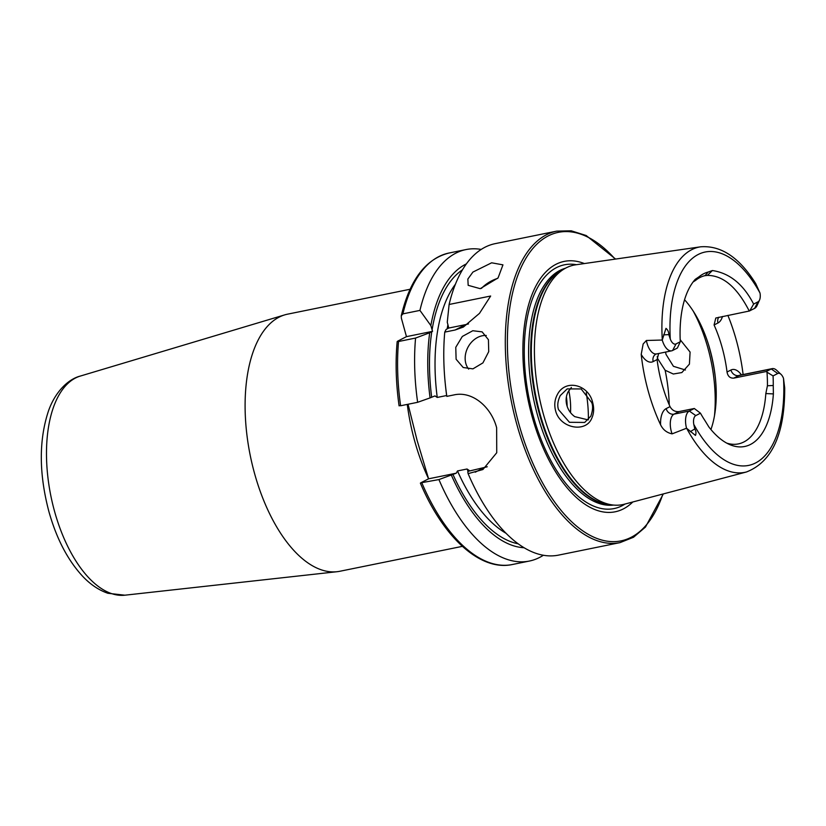 <?xml version="1.0" encoding="UTF-8"?>
<svg xmlns="http://www.w3.org/2000/svg" width="826" height="826" viewBox="0 0 826 826"><rect width="100%" height="100%" fill="white"/><g stroke="black" fill="none" stroke-linecap="round" stroke-linejoin="round"><path stroke-width="1.24" d="M685.435 370.007L673.427 366.31L666.035 354.416L665.508 352.062M557.374 394.549C565.397 378.525 588.845 384.596 592.717 402.706C594.214 408.405 593.894 413.599 591.757 418.286C585.779 433.206 559.791 428.384 555.547 410.563C554.112 404.843 554.721 399.505 557.374 394.549M591.726 402.572L581.153 388.943L567.173 388.901L560.265 395.582C557.736 400.847 557.147 405.525 558.51 409.613L569.444 422.292L584.694 422.447L590.827 416.18C592.831 410.388 593.13 405.855 591.726 402.572M468.652 369.119A20.185 16.262 118 0 1 466.927 349.47A20.185 16.262 118 0 1 482.301 335.769A20.185 16.262 118 0 1 486.277 335.48M472.813 330.73L482.126 331.866L488.434 339.713L488.724 351.649L482.921 362.893L472.916 368.871L463.19 367.508L456.107 359.238L455.766 347.312L462.323 336.45L472.813 330.73M491.646 262.802L502.951 264.857L498.068 277.918L480.236 288.677L468.166 285.321L467.857 279.054L472.916 272.074L491.646 262.802M410.099 289.255L287.562 314.169A131.179 64.717 78.5 0 0 284.753 314.871A131.179 64.717 78.5 0 0 254.46 473.122A131.179 64.717 78.5 0 0 336.967 571.716A131.179 64.717 78.5 0 0 339.827 571.272L462.364 546.358M620.068 542.61A158.933 78.398 78.5 0 1 516.642 423.707A158.933 78.398 78.5 0 1 556.745 231.125L495.208 243.639A158.933 78.398 78.5 0 0 449.117 304.474L490.654 296.028L479.493 313.353L463.334 327.065L455.116 330.008L444.749 332.114A158.933 78.398 78.5 0 0 445.462 385.525A158.933 78.398 78.5 0 0 446.825 396.377L453.949 394.921C472.358 390.677 491.274 407.022 496.643 427.775L496.736 452.741L482.9 469.54L468.105 473.649A158.933 78.398 78.5 0 0 558.531 555.124L620.068 542.61L633.521 537.251L645.457 527.071L663.34 493.917M754.592 308.397L758 301.841L753.632 304.092C743.421 284.309 729.678 273.127 712.394 270.536L707.417 275.399C723.111 275.409 737.06 287.283 749.254 311.03L754.592 308.397A14.527 7.166 78.5 0 0 757.122 305.413L759.528 300.045A8.725 4.306 78.5 0 0 760.003 293.034L755.728 283.607C739.425 257.547 721.077 245.281 700.685 246.809A114.928 56.695 78.5 0 0 662.297 339.909L665.983 328.376C667.811 329.811 668.75 331.897 668.812 334.633L670.289 339.083A8.725 4.306 -101.5 0 0 676.04 343.926L680.283 341.737L677.392 348.025L672.622 350.482A14.527 7.166 -101.5 0 1 671.683 350.813A14.527 7.166 -101.5 0 1 662.256 340.033L662.287 339.92M671.683 350.813L655.989 354.065A7.062 6.081 -117.2 0 0 653.201 361.571A21.59 10.655 -101.5 0 1 641.203 354.395A116.187 57.314 78.5 0 0 648.193 390.977A116.187 57.314 78.5 0 0 660.593 424.801C662.979 429.726 666.809 432.752 672.106 433.867L686.551 428.229L695.471 435.426C696.308 433.278 696.081 431.11 694.79 428.931L693.788 424.399A108.887 53.711 78.5 0 0 755.604 462.942A108.887 53.711 78.5 0 0 783.502 378.349L784.7 387.89C784.824 433.929 772.073 461.951 746.456 471.976L624.311 504.221A122.207 60.288 78.5 0 1 613.388 505.047A122.207 60.288 78.5 0 1 543.126 413.186A122.207 60.288 78.5 0 1 565.263 268.326A122.207 60.288 78.5 0 1 575.639 264.816L700.685 246.809M641.203 354.395L643.155 343.977L646.376 340.488L662.256 340.033M571.385 387.456L567.978 392.061C565.965 396.201 565.593 400.62 566.853 405.339C568.174 410.016 570.807 413.785 574.751 416.634L588.174 419.907M680.19 339.692L690.092 352.072L689.411 364.132L681.842 372.567L673.324 374.013L665.126 370.234L657.692 358.701L657.228 356.605M584.354 263.556A127.772 63.034 78.5 0 0 532.006 416.221A127.772 63.034 78.5 0 0 632.819 501.971M710.938 429.541A85.77 42.312 78.5 0 0 715.326 377.472A85.77 42.312 78.5 0 0 710.123 350.121A85.77 42.312 78.5 0 0 708.925 345.96A85.77 42.312 78.5 0 0 684.548 299.745M570.508 412.618A45.409 22.405 78.5 0 0 568.804 390.605M567.163 406.34A42.89 21.156 78.5 0 0 566.399 396.862M468.105 473.649L467.795 471.832L469.302 470.531L467.041 469.003L457.49 470.944L456.262 473.184L438.926 479.576L420.744 482.838L428.591 478.812L417.089 440.351L408.054 404.255M749.254 311.03L715.801 318.02L714.077 324.979A85.77 42.312 -101.5 0 1 722.182 347.663A85.77 42.312 -101.5 0 1 727.035 372.02C727.83 376.315 730.081 378.349 733.808 378.122L766.28 371.524L766.993 372.185A85.77 42.312 78.5 0 1 767.426 385.763L773.25 385.494A88.681 43.747 78.5 0 0 773.064 375.913L766.993 372.185M726.684 443.097A85.77 42.312 78.5 0 0 738.392 443.903A85.77 42.312 78.5 0 0 765.826 393.558L767.426 385.763M700.458 413.186L695.781 415.592L689.307 411.038L674.037 414.146A7.062 6.081 62.8 0 1 666.148 408.612L670.031 406.619C672.054 410.274 675.048 411.937 679.024 411.585L694.294 408.488L700.458 413.186A88.681 43.747 78.5 0 0 704.939 420.558L708.904 427.011A89.559 44.181 78.5 0 0 729.575 444.522A89.559 44.181 78.5 0 0 773.384 393.909L773.25 385.494M670.031 406.619A85.77 42.312 -101.5 0 1 661.925 383.935A85.77 42.312 -101.5 0 1 657.073 359.578L658.683 353.456M743.111 374.55A117.199 57.81 78.5 0 0 736.369 340.384A117.199 57.81 78.5 0 0 727.871 315.377M695.781 415.592A8.725 4.306 78.5 0 0 693.788 424.399M741.438 374.89A21.59 10.655 -101.5 0 0 730.917 370.027A7.062 6.081 -117.2 0 0 738.795 375.562L771.267 368.964L777.741 373.507A8.725 4.306 -101.5 0 1 781.004 374.333A8.725 4.306 -101.5 0 1 783.502 378.349M777.741 373.507L773.064 375.913M712.394 270.536L708.212 272.043A88.681 43.747 78.5 0 0 699.106 276.72L695.244 279.343A89.559 44.181 78.5 0 0 680.283 341.737M758 301.841A8.725 4.306 78.5 0 0 759.528 300.045M707.417 275.399L704.681 275.719A85.77 42.312 78.5 0 0 695.606 280.375L693.097 281.976M705.032 275.636L708.212 272.043M699.106 276.72L695.606 280.375M449.117 304.474L447.269 322.233L448.755 328.046L446.133 329.429L444.749 332.114M429.706 332.764L415.571 338.051A158.933 78.398 78.5 0 0 417.646 402.303L430.078 397.895A145.985 72.017 78.5 0 1 429.706 332.764L432.556 331.34L430.842 325.568L419.938 310.4L402.912 313.859L401.271 315.738L401.364 318.144L406.464 336.647L397.74 341.128L398.545 341.51L397.74 341.128M466.38 263.886A145.985 72.017 78.5 0 0 430.842 325.568M481.197 249.431A158.933 78.398 78.5 0 0 466.029 249.566A158.933 78.398 78.5 0 0 419.938 310.4M445.462 385.525L445.73 387.952A145.985 72.017 78.5 0 0 446.515 394.56L446.825 396.377M469.354 471.026L484.501 467.444A40.36 34.775 62.8 0 0 487.257 466.742M430.078 397.895L434.982 395.912L437.243 397.44L446.67 395.52M451.368 475.167A145.985 72.017 78.5 0 0 524.087 547.741M438.926 479.576A158.933 78.398 78.5 0 0 529.352 561.06A158.933 78.398 78.5 0 0 543.363 555.258M415.571 338.051L398.545 341.51A158.933 78.398 78.5 0 0 400.62 405.762L417.646 402.303M399.454 405.566L400.62 405.762M421.91 483.034A158.933 78.398 78.5 0 0 512.337 564.519C480.36 571.509 443.242 537.375 420.382 483.138L420.744 482.838M456.262 473.184L428.591 478.812A131.179 64.717 78.5 0 1 414.559 440.578A131.179 64.717 78.5 0 1 407.27 404.42M432.556 331.34L406.464 336.647M468.518 323.885A40.36 34.775 62.8 0 1 465.616 324.618L448.755 328.046M686.551 428.229A14.527 7.166 78.5 0 1 689.307 411.038L694.294 408.488M749.719 310.906L753.632 304.092M781.004 374.333L776.698 370.337A14.527 7.166 -101.5 0 0 772.207 368.633A14.527 7.166 -101.5 0 0 771.267 368.964L766.28 371.524M481.444 288.398A20.185 10.036 149.5 0 1 497.624 278.393M124.871 595.195L107.876 593.274C98.707 590.105 90.251 584.395 82.528 576.156C67.608 559.966 56.385 538.366 48.837 511.346C38.905 473.525 38.801 439.99 48.548 410.728C55.373 391.534 68.444 379.02 80.318 376.067A111.913 55.208 78.5 0 0 54.475 511.077A111.913 55.208 78.5 0 0 124.871 595.195L336.967 571.716M694.79 428.931L690.226 431.688M656.422 353.91A14.527 7.166 -101.5 0 1 646.965 343.048A14.527 7.166 -101.5 0 1 646.376 340.488M676.04 343.926L672.622 350.482M615.153 259.127A157.415 77.654 78.5 0 0 525.615 258.786A157.415 77.654 78.5 0 0 518.625 423.098A157.415 77.654 78.5 0 0 591.912 536.27A157.415 77.654 78.5 0 0 662.906 494.031M576.434 264.702A124.385 61.361 78.5 0 0 533.131 415.519A124.385 61.361 78.5 0 0 625.086 504.015M565.438 268.223A120.937 59.658 78.5 0 0 537.241 414.208A120.937 59.658 78.5 0 0 613.594 505.068M563.549 269.266A120.937 59.658 78.5 0 0 539.337 413.774A120.937 59.658 78.5 0 0 611.447 504.851M565.263 268.326L561.887 270.174A121.04 59.709 78.5 0 0 539.956 413.661A121.04 59.709 78.5 0 0 609.557 504.655L613.388 505.047M715.45 378.7A99.399 49.033 78.5 0 0 709.565 348.324A99.399 49.033 78.5 0 0 708.553 344.783M714.49 415.685A100.906 49.777 78.5 0 0 708.016 348.427A100.906 49.777 78.5 0 0 693.231 311.113M669.246 404.843A100.906 49.777 78.5 0 0 665.126 370.234M588.37 419.701A79.337 39.142 78.5 0 0 586.233 392.753M686.643 428.312A114.928 56.695 78.5 0 0 746.456 471.976M760.003 293.034A108.887 53.711 78.5 0 0 698.187 254.491A108.887 53.711 78.5 0 0 670.289 339.083M462.467 269.813A142.661 70.375 78.5 0 0 432.06 329.987M401.271 315.738C409.872 279.746 425.782 258.848 449.014 253.024A158.933 78.398 78.5 0 0 402.912 313.859M467.041 469.003A138.623 68.382 78.5 0 0 468.208 471.615M447.94 324.649A138.623 68.382 78.5 0 0 447.176 328.893M455.405 284.237A138.623 68.382 78.5 0 0 437.243 397.44M457.49 470.944A138.623 68.382 78.5 0 0 506.039 533.286M452.927 474.372A142.661 70.375 78.5 0 0 518.17 543.807M431.791 331.701A142.661 70.375 78.5 0 0 431.647 397.1M475.239 472.193L484.501 467.444M455.116 330.008L465.616 324.618M653.201 361.571L657.073 359.578M668.812 334.633L663.567 334.871M666.148 408.612A21.59 10.655 78.5 0 0 660.593 424.801M672.106 433.867A14.527 7.166 78.5 0 1 674.037 414.146L679.024 411.585M718.775 317.225A7.062 6.081 62.8 0 0 717.959 322.987A21.59 10.655 78.5 0 0 722.492 316.472M717.959 322.987L714.077 324.979M730.917 370.027L727.035 372.02M772.207 368.633L739.735 375.231A14.527 7.166 -101.5 0 0 738.795 375.562L733.808 378.122M773.384 393.909L765.826 393.558M80.318 376.067L284.753 314.871M556.745 231.125L571.231 230.805L586.181 235.524L615.597 259.065M449.014 253.024L466.029 249.566M512.337 564.519L529.352 561.06M397.182 341.541C395.303 361.891 395.943 383.336 399.092 405.855M414.084 428.178L414.239 428.839"/></g></svg>
